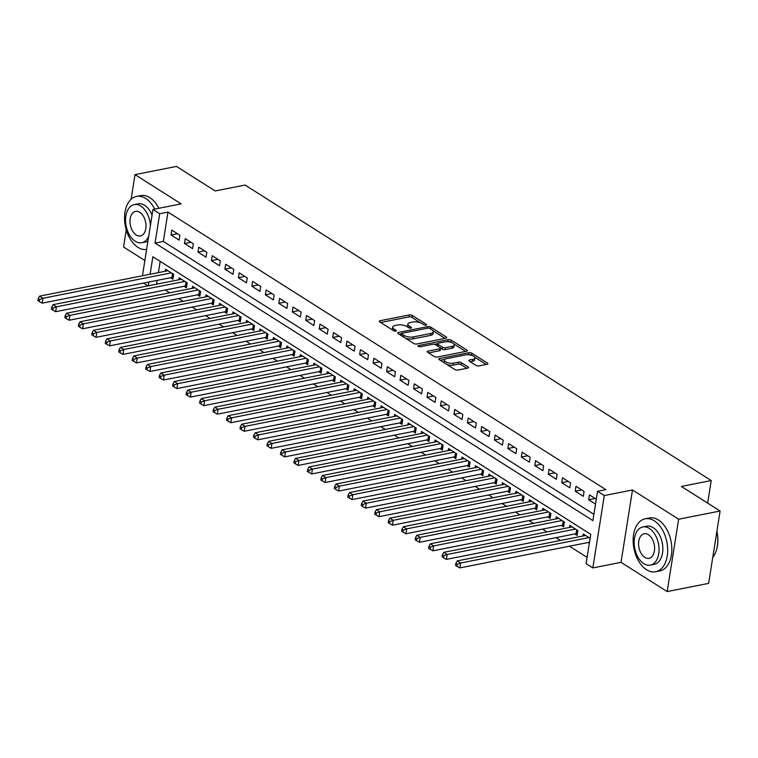 <?xml version="1.0" encoding="UTF-8"?>
<svg xmlns="http://www.w3.org/2000/svg" width="758" height="758" viewBox="0 0 758 758"><rect width="100%" height="100%" fill="white"/><g stroke="black" fill="none" stroke-linecap="round" stroke-linejoin="round"><path stroke-width="1.14" d="M426.119 325.173A1.488 0.587 9 0 0 426.659 324.812A1.488 0.587 9 0 0 426.328 324.358L412.276 315.451A2.122 0.843 9 0 0 409.329 314.94L380.023 320.738A2.122 0.843 9 0 0 379.256 321.25A2.122 0.843 9 0 0 379.72 321.904L393.772 330.81A1.488 0.587 9 0 0 395.837 331.17A1.488 0.587 9 0 0 396.377 330.81A1.488 0.587 9 0 0 396.046 330.355L394.226 329.199A6.784 2.7 9 0 1 392.739 327.105A6.784 2.7 9 0 1 395.212 325.485L397.647 325.002A6.784 2.7 9 0 1 407.093 326.66L408.913 327.807A1.488 0.587 9 0 0 410.978 328.167A1.488 0.587 9 0 0 411.518 327.816A1.488 0.587 9 0 0 411.187 327.361L409.367 326.205A6.784 2.7 9 0 1 407.88 324.111A6.784 2.7 9 0 1 410.353 322.491L412.788 322.008A6.784 2.7 9 0 1 422.234 323.657L424.054 324.812A1.488 0.587 9 0 0 426.119 325.173M475.986 365.384A2.122 0.843 9 0 0 478.933 365.896L487.157 364.266A2.122 0.843 9 0 0 487.925 363.764A2.122 0.843 9 0 0 487.46 363.11L471.855 353.219A2.122 0.843 9 0 0 468.908 352.697L439.602 358.506A2.122 0.843 9 0 0 438.825 359.008A2.122 0.843 9 0 0 439.289 359.662L454.895 369.553A2.122 0.843 9 0 0 457.851 370.075L467.781 368.104A2.122 0.843 9 0 0 468.548 367.602A2.122 0.843 9 0 0 468.084 366.948L461.404 362.712A2.122 0.843 9 0 0 458.457 362.191L453.53 363.167A5.666 2.265 9 0 1 447.428 362.618A5.666 2.265 9 0 1 444.396 360.041A5.666 2.265 9 0 1 446.453 358.686L465.753 354.867A5.666 2.265 9 0 1 471.855 355.417A5.666 2.265 9 0 1 474.887 357.994A5.666 2.265 9 0 1 472.821 359.349L469.609 359.984A2.122 0.843 9 0 0 468.842 360.495A2.122 0.843 9 0 0 469.306 361.149L475.986 365.384M720.1 511.015L708.635 583.376L667.173 591.581L678.637 519.221L720.1 511.015L681.366 486.456L711.222 480.544L245.061 185.056L215.206 190.969L176.472 166.419L135.009 174.624L181.153 203.874L152.955 209.464L159.692 213.728L167.982 212.088L605.85 489.649L597.56 491.288L604.297 495.561L592.832 567.922L586.095 563.649L590.738 534.314L152.879 256.754L150.103 274.254M678.637 519.221L632.494 489.971L604.297 495.561M446.026 338.201A2.122 0.843 9 0 0 446.794 337.689A2.122 0.843 9 0 0 446.329 337.035L430.724 327.143A2.122 0.843 9 0 0 427.777 326.632L398.471 332.43A2.122 0.843 9 0 0 397.704 332.942A2.122 0.843 9 0 0 398.168 333.596L413.773 343.488A2.122 0.843 9 0 0 416.72 343.999L446.026 338.201M451.294 340.181L466.9 350.073A2.122 0.843 9 0 1 467.364 350.727A2.122 0.843 9 0 1 466.587 351.238L437.281 357.037A2.122 0.843 9 0 1 434.334 356.525L427.654 352.29A2.122 0.843 9 0 1 427.19 351.636A2.122 0.843 9 0 1 427.957 351.125L439.848 348.775A2.122 0.843 9 0 0 440.616 348.263A2.122 0.843 9 0 0 440.152 347.609L435.717 344.805A2.122 0.843 9 0 0 432.771 344.293L420.396 346.738A1.488 0.587 9 0 1 418.804 346.596A1.488 0.587 9 0 1 418.009 345.923A1.488 0.587 9 0 1 418.549 345.563L448.338 339.669A2.122 0.843 9 0 1 451.294 340.181L450.982 342.133L451.645 342.559M135.009 174.624L131.106 199.269M126.264 229.873L123.545 246.985L144.873 260.506M588.217 542.491L589.336 543.202M574.744 533.954L577.103 535.442L577.871 530.553L569.789 525.427L569.466 527.454M561.271 525.408L563.63 526.905L564.397 522.016L556.315 516.89L555.993 518.917M547.797 516.871L550.156 518.368L550.924 513.479L542.842 508.353L542.52 510.371M534.324 508.334L536.683 509.821L537.46 504.932L529.368 499.806L529.056 501.834M520.85 499.787L523.21 501.284L523.986 496.395L515.895 491.269L515.582 493.297M507.377 491.25L509.736 492.747L510.513 487.858L502.431 482.732L502.109 484.75M493.903 482.713L496.263 484.201L497.04 479.312L488.957 474.186L488.635 476.214M480.43 474.167L482.789 475.664L483.566 470.775L475.484 465.649L475.162 467.677M466.956 465.63L469.316 467.127L470.093 462.238L462.01 457.112L461.688 459.13M453.483 457.083L455.842 458.581L456.619 453.691L448.537 448.565L448.215 450.593M440.019 448.546L442.369 450.044L443.146 445.154L435.064 440.028L434.741 442.056M426.546 440.01L428.895 441.507L429.672 436.617L421.59 431.491L421.268 433.51M413.072 431.463L415.422 432.96L416.199 428.071L408.117 422.945L407.795 424.973M399.599 422.926L401.958 424.423L402.725 419.534L394.643 414.408L394.321 416.436M386.125 414.389L388.484 415.886L389.252 410.988L381.17 405.871L380.848 407.889M372.652 405.843L375.011 407.34L375.779 402.451L367.696 397.325L367.374 399.352M359.178 397.306L361.538 398.803L362.315 393.914L354.223 388.788L353.91 390.815M345.705 388.769L348.064 390.256L348.841 385.367L340.749 380.251L340.437 382.269M332.231 380.222L334.591 381.719L335.368 376.83L327.285 371.704L326.963 373.732M318.758 371.685L321.117 373.182L321.894 368.293L313.812 363.167L313.49 365.195M305.284 363.148L307.644 364.636L308.421 359.747L300.339 354.63L300.016 356.648M291.811 354.602L294.17 356.099L294.947 351.21L286.865 346.084L286.543 348.111M278.338 346.065L280.697 347.562L281.474 342.673L273.392 337.547L273.07 339.575M264.864 337.528L267.223 339.016L268 334.126L259.918 329.01L259.596 331.028M251.4 328.981L253.75 330.479L254.527 325.589L246.445 320.463L246.123 322.491M237.927 320.445L240.277 321.942L241.053 317.052L232.971 311.926L232.649 313.954M224.453 311.908L226.813 313.395L227.58 308.506L219.498 303.389L219.176 305.408M210.98 303.361L213.339 304.858L214.107 299.969L206.024 294.843L205.702 296.871M197.506 294.824L199.866 296.321L200.633 291.432L192.551 286.306L192.229 288.334M184.033 286.287L186.392 287.775L187.169 282.886L179.078 277.769L178.765 279.787M179.883 235.236L171.801 230.11L171.033 234.999L179.115 240.125L179.883 235.236M193.356 243.773L185.274 238.647L184.497 243.536L192.589 248.662L193.356 243.773M206.83 252.31L198.748 247.193L197.971 252.082L206.062 257.208L206.83 252.31M220.303 260.856L212.221 255.73L211.444 260.619L219.526 265.745L220.303 260.856M233.777 269.393L225.695 264.267L224.918 269.156L233 274.282L233.777 269.393M247.25 277.94L239.168 272.814L238.391 277.703L246.473 282.829L247.25 277.94M260.724 286.477L252.641 281.351L251.864 286.24L259.947 291.366L260.724 286.477M274.197 295.014L266.115 289.888L265.338 294.777L273.42 299.903L274.197 295.014M287.67 303.56L279.588 298.434L278.811 303.323L286.894 308.449L287.67 303.56M301.144 312.097L293.062 306.971L292.285 311.86L300.367 316.986L301.144 312.097M314.617 320.634L306.535 315.508L305.758 320.397L313.84 325.523L314.617 320.634M328.091 329.18L319.999 324.054L319.232 328.944L327.314 334.07L328.091 329.18M341.564 337.717L333.473 332.591L332.705 337.481L340.787 342.607L341.564 337.717M355.028 346.254L346.946 341.128L346.179 346.018L354.261 351.144L355.028 346.254M368.502 354.801L360.42 349.675L359.643 354.564L367.734 359.69L368.502 354.801M381.975 363.338L373.893 358.212L373.116 363.101L381.208 368.227L381.975 363.338M395.449 371.875L387.366 366.749L386.589 371.638L394.672 376.764L395.449 371.875M408.922 380.421L400.84 375.295L400.063 380.184L408.145 385.31L408.922 380.421M422.396 388.958L414.313 383.832L413.536 388.721L421.619 393.847L422.396 388.958M435.869 397.495L427.787 392.369L427.01 397.268L435.092 402.384L435.869 397.495M449.342 406.042L441.26 400.916L440.483 405.805L448.565 410.931L449.342 406.042M462.816 414.579L454.734 409.453L453.957 414.342L462.039 419.468L462.816 414.579M476.289 423.116L468.207 417.999L467.43 422.888L475.512 428.005L476.289 423.116M489.763 431.662L481.681 426.536L480.904 431.425L488.986 436.551L489.763 431.662M503.236 440.199L495.145 435.073L494.377 439.962L502.459 445.088L503.236 440.199M516.71 448.736L508.618 443.62L507.851 448.509L515.933 453.625L516.71 448.736M530.174 457.282L522.091 452.156L521.324 457.046L529.406 462.172L530.174 457.282M543.647 465.819L535.565 460.693L534.797 465.583L542.88 470.709L543.647 465.819M557.121 474.356L549.038 469.24L548.261 474.129L556.353 479.245L557.121 474.356M570.594 482.903L562.512 477.777L561.735 482.666L569.827 487.792L570.594 482.903M584.067 491.44L575.985 486.314L575.208 491.203L583.29 496.329L584.067 491.44M167.982 212.088L163.34 241.423L593.902 514.35M596.3 499.2L589.459 494.86L588.682 499.749L595.532 504.089M165.282 290.001L169.688 292.796M178.746 298.538L183.161 301.333M192.219 307.075L196.635 309.87M205.693 315.622L210.108 318.417M219.166 324.159L223.582 326.954M232.64 332.696L237.055 335.491M246.113 341.242L250.528 344.037M259.587 349.779L264.002 352.574M273.06 358.316L277.475 361.121M286.533 366.863L290.939 369.658M300.007 375.399L304.413 378.195M313.48 383.936L317.886 386.741M326.954 392.483L331.36 395.278M340.427 401.02L344.833 403.815M353.891 409.557L358.307 412.361M367.365 418.103L371.78 420.898M380.838 426.64L385.254 429.435M394.312 435.177L398.727 437.982M407.785 443.724L412.2 446.519M421.259 452.261L425.674 455.056M434.732 460.798L439.147 463.602M448.205 469.344L452.621 472.139M461.679 477.881L466.085 480.676M475.152 486.418L479.558 489.223M488.626 494.965L493.032 497.76M502.099 503.501L506.505 506.297M515.573 512.048L519.979 514.843M529.037 520.585L533.452 523.38M542.51 529.122L546.925 531.917M555.984 537.668L560.399 540.463M569.457 546.205L587.09 557.376M160.175 261.387L158.403 272.615M157.171 280.394L156.565 284.184M170.559 277.741L172.919 279.238L173.696 274.349L165.604 269.223L165.291 271.25M582.94 536.001L583.262 533.973L590.112 538.313M707.65 503.113L711.222 480.544M632.494 489.971L621.029 562.332L667.173 591.581M621.029 562.332L592.832 567.922M147.924 285.899L143.508 283.104M159.692 213.728L155.049 243.062L592.908 520.623L597.56 491.288M142.457 275.77L152.955 209.464M148.871 282.042L148.274 285.823M163.34 241.423L155.049 243.062M171.033 234.999L177.495 233.72M184.497 243.536L190.969 242.257M197.971 252.082L204.442 250.803M211.444 260.619L217.916 259.34M224.918 269.156L231.389 267.877M238.391 277.703L244.862 276.424M251.864 286.24L258.336 284.961M265.338 294.777L271.809 293.498M278.811 303.323L285.283 302.044M292.285 311.86L298.747 310.581M305.758 320.397L312.22 319.118M319.232 328.944L325.694 327.664M332.705 337.481L339.167 336.201M346.179 346.018L352.641 344.738M359.643 354.564L366.114 353.285M373.116 363.101L379.587 361.822M386.589 371.638L393.061 370.359M400.063 380.184L406.534 378.905M413.536 388.721L420.008 387.442M427.01 397.268L433.481 395.979M440.483 405.805L446.955 404.526M453.957 414.342L460.428 413.063M467.43 422.888L473.892 421.6M480.904 431.425L487.366 430.146M494.377 439.962L500.839 438.683M507.851 448.509L514.312 447.22M521.324 457.046L527.786 455.766M534.797 465.583L541.259 464.303M548.261 474.129L554.733 472.84M561.735 482.666L568.206 481.387M575.208 491.203L581.68 489.924M588.682 499.749L595.153 498.461M407.88 324.111L407.577 326.063A6.784 2.7 9 0 0 407.937 327.191M392.739 327.105L392.436 329.067A6.784 2.7 9 0 0 392.796 330.185M420.491 322.813L411.973 317.403A2.122 0.843 9 0 0 409.017 316.891L380.677 322.501M401.56 333.719L399.125 334.202M445.069 338.39L432.941 330.706M429.9 328.517A1.488 0.587 9 0 0 427.834 328.157L402.11 333.255A1.488 0.587 9 0 0 401.569 333.605A1.488 0.587 9 0 0 401.901 334.06L403.815 335.282A6.784 2.7 9 0 0 413.262 336.931L430.838 333.454A6.784 2.7 9 0 0 433.311 331.824A6.784 2.7 9 0 0 431.823 329.739L429.9 328.517M405.246 338.087A6.784 2.7 9 0 0 412.949 338.883L413.262 336.931M433.311 331.824L432.998 333.785A6.784 2.7 9 0 1 430.535 335.406L412.949 338.883M453.9 343.98L465.63 351.428M428.611 352.896L439.536 350.727A2.122 0.843 9 0 0 440.303 350.224L440.616 348.263M434.391 344.321L437.537 343.696A2.122 0.843 9 0 0 438.001 344.35L442.435 347.164A2.122 0.843 9 0 0 445.382 347.676L452.175 346.33A5.666 2.265 9 0 0 454.241 344.975A5.666 2.265 9 0 0 451.209 342.398A5.666 2.265 9 0 0 445.107 341.849L438.304 343.194A2.122 0.843 9 0 0 437.537 343.696L437.224 345.657A2.122 0.843 9 0 0 437.224 345.762M447.599 341.706L448.338 339.669M440.616 348.168L442.122 349.116A2.122 0.843 9 0 0 445.069 349.637L451.872 348.292A5.666 2.265 9 0 0 453.928 346.927L454.241 344.975M450.982 342.133A2.122 0.843 9 0 0 448.035 341.621M474.887 357.994L474.574 359.955A5.666 2.265 9 0 1 472.518 361.31L470.254 361.756M444.396 360.041L444.084 362.002A5.666 2.265 9 0 0 444.33 362.855M446.945 364.513A5.666 2.265 9 0 0 453.218 365.129L453.53 363.167M466.824 368.293L461.101 364.664A2.122 0.843 9 0 0 458.145 364.153L453.218 365.129M472.026 355.483L471.542 355.17A2.122 0.843 9 0 0 468.596 354.659L468.245 354.725M444.813 359.368L440.246 360.268M486.191 364.456L474.641 357.132M167.963 270.72L39.587 296.141L42.96 298.273L42.183 303.162L171.886 277.485A2.16 0.862 -171 0 1 172.606 277.419L173.203 277.428M39.558 299.533L38.213 298.68L37.9 300.632L39.245 301.485L39.558 299.533L42.96 298.273L171.336 272.852M38.213 298.68L39.587 296.141M42.183 303.162L39.245 301.485M154.708 209.113A26.994 16.79 -101.2 0 0 145.688 198.444A26.994 16.79 -101.2 0 0 136.573 196.417A26.994 16.79 -101.2 0 0 124.549 219.053A26.994 16.79 -101.2 0 0 137.947 247.345A26.994 16.79 -101.2 0 0 146.626 249.448M158.858 208.289A26.994 16.79 -101.2 0 0 149.838 197.63A26.994 16.79 -101.2 0 0 140.723 195.602L136.573 196.417M150.397 225.6A19.433 12.09 -101.2 0 0 140.789 206.053A19.433 12.09 -101.2 0 0 134.232 204.584L138.041 203.836A19.433 12.09 78.8 0 1 144.607 205.295A19.433 12.09 78.8 0 1 152.064 215.101M134.232 204.584A19.433 12.09 -101.2 0 0 125.572 220.881A19.433 12.09 -101.2 0 0 135.218 241.252A19.433 12.09 -101.2 0 0 141.774 242.712A19.433 12.09 -101.2 0 0 148.701 236.344M136.203 234.989A12.526 7.788 -101.2 0 0 140.438 235.937A12.526 7.788 -101.2 0 0 146.01 225.429A12.526 7.788 -101.2 0 0 139.804 212.306A12.526 7.788 -101.2 0 0 135.568 211.368A12.526 7.788 -101.2 0 0 129.988 221.867A12.526 7.788 -101.2 0 0 136.203 234.989M147.952 241.063A19.433 12.09 78.8 0 1 145.593 241.954L141.774 242.712M654.287 520.841A26.994 16.79 -101.2 0 0 645.172 518.813A26.994 16.79 -101.2 0 0 633.148 541.439A26.994 16.79 -101.2 0 0 646.546 569.732A26.994 16.79 -101.2 0 0 655.661 571.759A26.994 16.79 -101.2 0 0 667.675 549.133A26.994 16.79 -101.2 0 0 654.287 520.841M655.661 571.759L659.801 570.945A26.994 16.79 -101.2 0 0 671.825 548.309A26.994 16.79 -101.2 0 0 658.427 520.016A26.994 16.79 -101.2 0 0 649.312 517.989L645.172 518.813M642.822 526.981L646.64 526.223A19.433 12.09 78.8 0 1 653.197 527.682A19.433 12.09 78.8 0 1 662.843 548.053A19.433 12.09 78.8 0 1 654.192 564.35L650.373 565.108A19.433 12.09 -101.2 0 0 659.034 548.811A19.433 12.09 -101.2 0 0 649.388 528.44A19.433 12.09 -101.2 0 0 642.822 526.981A19.433 12.09 -101.2 0 0 634.171 543.278A19.433 12.09 -101.2 0 0 643.807 563.649A19.433 12.09 -101.2 0 0 650.373 565.108M644.802 557.386A12.526 7.788 -101.2 0 0 649.028 558.324A12.526 7.788 -101.2 0 0 654.609 547.826A12.526 7.788 -101.2 0 0 648.393 534.703A12.526 7.788 -101.2 0 0 644.167 533.755A12.526 7.788 -101.2 0 0 638.587 544.263A12.526 7.788 -101.2 0 0 644.802 557.386M712.766 557.338A26.994 16.79 -101.2 0 0 716.765 548.868A26.994 16.79 -101.2 0 0 716.85 531.529M716.897 531.244A26.341 16.382 78.8 0 1 716.879 548.441A26.341 16.382 78.8 0 1 716.822 548.65M181.437 279.257L53.06 304.678L56.433 306.819L55.656 311.709L185.359 286.022A2.16 0.862 -171 0 1 186.08 285.956L186.676 285.965M53.032 308.07L51.686 307.217L51.373 309.169L52.719 310.022L53.032 308.07L56.433 306.819L184.81 281.398M51.686 307.217L53.06 304.678M55.656 311.709L52.719 310.022M194.91 287.803L66.533 313.225L69.897 315.356L69.13 320.246L198.833 294.559A2.16 0.862 -171 0 1 199.553 294.502L200.15 294.502M66.505 316.607L65.16 315.754L64.847 317.716L66.192 318.568L66.505 316.607L69.897 315.356L198.283 289.935M65.16 315.754L66.533 313.225M69.13 320.246L66.192 318.568M208.384 296.34L80.007 321.762L83.371 323.893L82.603 328.783L212.306 303.105A2.16 0.862 -171 0 1 213.017 303.039L213.623 303.048M79.978 325.154L78.624 324.301L78.32 326.253L79.666 327.105L79.978 325.154L83.371 323.893L211.757 298.472M78.624 324.301L80.007 321.762M82.603 328.783L79.666 327.105M221.857 304.877L93.48 330.299L96.844 332.44L96.077 337.329L225.78 311.642A2.16 0.862 -171 0 1 226.49 311.585L227.097 311.585M93.452 333.691L92.097 332.838L91.794 334.79L93.139 335.642L93.452 333.691L96.844 332.44L225.221 307.018M92.097 332.838L93.48 330.299M96.077 337.329L93.139 335.642M235.331 313.424L106.954 338.845L110.317 340.977L109.55 345.866L239.253 320.179A2.16 0.862 -171 0 1 239.964 320.122L240.57 320.122M106.925 342.228L105.57 341.375L105.267 343.336L106.613 344.189L106.925 342.228L110.317 340.977L238.694 315.555M105.57 341.375L106.954 338.845M109.55 345.866L106.613 344.189M248.804 321.961L120.427 347.382L123.791 349.514L123.014 354.403L252.727 328.726A2.16 0.862 -171 0 1 253.437 328.659L254.044 328.669M120.389 350.774L119.044 349.921L118.741 351.873L120.086 352.726L120.389 350.774L123.791 349.514L252.168 324.092M119.044 349.921L120.427 347.382M123.014 354.403L120.086 352.726M262.277 330.497L133.901 355.919L137.264 358.06L136.487 362.949L266.2 337.263A2.16 0.862 -171 0 1 266.911 337.206L267.517 337.206M133.863 359.311L132.517 358.458L132.205 360.41L133.56 361.263L133.863 359.311L137.264 358.06L265.641 332.639M132.517 358.458L133.901 355.919M136.487 362.949L133.56 361.263M275.751 339.044L147.374 364.465L150.738 366.597L149.961 371.486L279.664 345.8A2.16 0.862 -171 0 1 280.384 345.743L280.991 345.743M147.336 367.848L145.991 366.995L145.678 368.957L147.033 369.809L147.336 367.848L150.738 366.597L279.115 341.176M145.991 366.995L147.374 364.465M149.961 371.486L147.033 369.809M289.224 347.581L160.838 373.002L164.211 375.134L163.434 380.033L293.138 354.346A2.16 0.862 -171 0 1 293.858 354.28L294.464 354.289M160.81 376.394L159.464 375.542L159.152 377.493L160.507 378.346L160.81 376.394L164.211 375.134L292.588 349.713M159.464 375.542L160.838 373.002M163.434 380.033L160.507 378.346M302.698 356.118L174.312 381.539L177.685 383.681L176.908 388.57L306.611 362.883A2.16 0.862 -171 0 1 307.331 362.826L307.928 362.826M174.283 384.931L172.938 384.079L172.625 386.03L173.97 386.893L174.283 384.931L177.685 383.681L306.061 358.259M172.938 384.079L174.312 381.539M176.908 388.57L173.97 386.893M316.162 364.664L187.785 390.086L191.158 392.218L190.381 397.107L320.084 371.42A2.16 0.862 -171 0 1 320.805 371.363L321.401 371.363M187.757 393.468L186.411 392.616L186.098 394.577L187.444 395.43L187.757 393.468L191.158 392.218L319.535 366.796M186.411 392.616L187.785 390.086M190.381 397.107L187.444 395.43M329.635 373.201L201.258 398.623L204.632 400.764L203.855 405.653L333.558 379.966A2.16 0.862 -171 0 1 334.278 379.9L334.875 379.91M201.23 402.015L199.885 401.162L199.572 403.114L200.917 403.967L201.23 402.015L204.632 400.764L333.008 375.333M199.885 401.162L201.258 398.623M203.855 405.653L200.917 403.967M343.109 381.738L214.732 407.169L218.105 409.301L217.328 414.19L347.031 388.503A2.16 0.862 -171 0 1 347.751 388.447L348.348 388.447M214.703 410.552L213.358 409.699L213.045 411.651L214.391 412.513L214.703 410.552L218.105 409.301L346.482 383.88M213.358 409.699L214.732 407.169M217.328 414.19L214.391 412.513M356.582 390.285L228.205 415.706L231.578 417.838L230.802 422.727L360.505 397.04A2.16 0.862 -171 0 1 361.225 396.984L361.822 396.984M228.177 419.089L226.832 418.236L226.519 420.197L227.864 421.05L228.177 419.089L231.578 417.838L359.955 392.417M226.832 418.236L228.205 415.706M230.802 422.727L227.864 421.05M370.056 398.822L241.679 424.243L245.042 426.384L244.275 431.274L373.978 405.587A2.16 0.862 -171 0 1 374.698 405.521L375.295 405.53M241.65 427.635L240.305 426.782L239.992 428.734L241.338 429.587L241.65 427.635L245.042 426.384L373.429 400.954M240.305 426.782L241.679 424.243M244.275 431.274L241.338 429.587M383.529 407.359L255.152 432.79L258.516 434.921L257.748 439.811L387.452 414.124A2.16 0.862 -171 0 1 388.162 414.067L388.769 414.067M255.124 436.172L253.769 435.319L253.466 437.271L254.811 438.133L255.124 436.172L258.516 434.921L386.902 409.5M253.769 435.319L255.152 432.79M257.748 439.811L254.811 438.133M397.002 415.905L268.626 441.327L271.989 443.458L271.222 448.348L400.925 422.661A2.16 0.862 -171 0 1 401.636 422.604L402.242 422.604M268.597 444.709L267.242 443.856L266.939 445.818L268.285 446.67L268.597 444.709L271.989 443.458L400.366 418.037M267.242 443.856L268.626 441.327M271.222 448.348L268.285 446.67M410.476 424.442L282.099 449.864L285.463 452.005L284.695 456.894L414.399 431.207A2.16 0.862 -171 0 1 415.109 431.141L415.716 431.15M282.071 453.256L280.716 452.403L280.413 454.355L281.758 455.207L282.071 453.256L285.463 452.005L413.84 426.574M280.716 452.403L282.099 449.864M284.695 456.894L281.758 455.207M423.949 432.979L295.573 458.41L298.936 460.542L298.159 465.431L427.872 439.744A2.16 0.862 -171 0 1 428.583 439.687L429.189 439.687M295.535 461.793L294.189 460.94L293.886 462.892L295.232 463.754L295.535 461.793L298.936 460.542L427.313 435.12M294.189 460.94L295.573 458.41M298.159 465.431L295.232 463.754M437.423 441.526L309.046 466.947L312.41 469.079L311.633 473.968L441.346 448.281A2.16 0.862 -171 0 1 442.056 448.224L442.663 448.224M309.008 470.339L307.663 469.477L307.35 471.438L308.705 472.291L309.008 470.339L312.41 469.079L440.786 443.657M307.663 469.477L309.046 466.947M311.633 473.968L308.705 472.291M450.896 450.062L322.52 475.484L325.883 477.625L325.106 482.514L454.809 456.828A2.16 0.862 -171 0 1 455.53 456.761L456.136 456.771M322.482 478.876L321.136 478.023L320.824 479.975L322.178 480.828L322.482 478.876L325.883 477.625L454.26 452.194M321.136 478.023L322.52 475.484M325.106 482.514L322.178 480.828M464.37 458.599L335.984 484.03L339.357 486.162L338.58 491.051L468.283 465.365A2.16 0.862 -171 0 1 469.003 465.308L469.609 465.308M335.955 487.413L334.61 486.56L334.297 488.512L335.652 489.374L335.955 487.413L339.357 486.162L467.733 460.741M334.61 486.56L335.984 484.03M338.58 491.051L335.652 489.374M477.843 467.146L349.457 492.567L352.83 494.699L352.053 499.588L481.756 473.902A2.16 0.862 -171 0 1 482.476 473.845L483.073 473.845M349.429 495.959L348.083 495.097L347.77 497.059L349.116 497.911L349.429 495.959L352.83 494.699L481.207 469.278M348.083 495.097L349.457 492.567M352.053 499.588L349.116 497.911M491.307 475.683L362.93 501.104L366.304 503.246L365.527 508.135L495.23 482.448A2.16 0.862 -171 0 1 495.95 482.382L496.547 482.391M362.902 504.496L361.557 503.644L361.244 505.595L362.589 506.448L362.902 504.496L366.304 503.246L494.68 477.815M361.557 503.644L362.93 501.104M365.527 508.135L362.589 506.448M504.781 484.22L376.404 509.651L379.777 511.783L379 516.672L508.703 490.985A2.16 0.862 -171 0 1 509.423 490.928L510.02 490.928M376.375 513.033L375.03 512.181L374.717 514.132L376.063 514.995L376.375 513.033L379.777 511.783L508.154 486.361M375.03 512.181L376.404 509.651M379 516.672L376.063 514.995M518.254 492.766L389.877 518.188L393.25 520.32L392.473 525.209L522.177 499.522A2.16 0.862 -171 0 1 522.897 499.465L523.494 499.465M389.849 521.58L388.503 520.718L388.191 522.679L389.536 523.532L389.849 521.58L393.25 520.32L521.627 494.898M388.503 520.718L389.877 518.188M392.473 525.209L389.536 523.532M531.728 501.303L403.351 526.725L406.724 528.866L405.947 533.755L535.65 508.068A2.16 0.862 -171 0 1 536.37 508.002L536.967 508.012M403.322 530.117L401.977 529.264L401.664 531.216L403.01 532.069L403.322 530.117L406.724 528.866L535.101 503.435M401.977 529.264L403.351 526.725M405.947 533.755L403.01 532.069M545.201 509.85L416.824 535.271L420.188 537.403L419.42 542.292L549.124 516.605A2.16 0.862 -171 0 1 549.844 516.549L550.441 516.549M416.796 538.654L415.45 537.801L415.138 539.762L416.483 540.615L416.796 538.654L420.188 537.403L548.574 511.982M415.45 537.801L416.824 535.271M419.42 542.292L416.483 540.615M558.674 518.387L430.298 543.808L433.661 545.94L432.894 550.829L562.597 525.142A2.16 0.862 -171 0 1 563.308 525.086L563.914 525.086M430.269 547.2L428.914 546.338L428.611 548.299L429.957 549.152L430.269 547.2L433.661 545.94L562.048 520.519M428.914 546.338L430.298 543.808M432.894 550.829L429.957 549.152M572.148 526.924L443.771 552.345L447.135 554.486L446.367 559.376L576.071 533.689A2.16 0.862 -171 0 1 576.781 533.623L577.388 533.632M443.743 555.737L442.388 554.884L442.085 556.836L443.43 557.689L443.743 555.737L447.135 554.486L575.511 529.065M442.388 554.884L443.771 552.345M446.367 559.376L443.43 557.689M585.621 535.47L457.245 560.892L460.608 563.023L459.841 567.913L589.487 542.235M457.216 564.274L455.861 563.421L455.558 565.383L456.903 566.235L457.216 564.274L460.608 563.023L588.985 537.602M455.861 563.421L457.245 560.892M459.841 567.913L456.903 566.235M426.204 325.154L426.328 324.358M395.922 331.151L396.046 330.355M411.063 328.148L411.187 327.361M409.102 327.911L409.367 326.205M393.961 330.914L394.226 329.199M379.824 321.97L380.023 320.738M409.017 316.891L409.329 314.94M411.973 317.403L412.276 315.451M398.272 333.662L398.471 332.43M427.521 328.223L427.777 326.632M430.459 328.868L430.724 327.143M446.149 338.172L446.329 337.035M401.626 335.785L401.901 334.06M403.54 337.007L403.815 335.282M430.535 335.406L430.838 333.454M466.72 351.2L466.9 350.073M427.768 352.356L427.957 351.125M439.536 350.727L439.848 348.775M418.407 346.425L418.549 345.563M451.872 348.292L452.175 346.33M437.726 346.074L438.001 344.35M442.122 349.116L442.435 347.164M445.069 349.637L445.382 347.676M469.41 361.215L469.609 359.984M472.518 361.31L472.821 359.349M458.145 364.153L458.457 362.191M461.101 364.664L461.404 362.712M467.904 368.075L468.084 366.948M439.403 359.737L439.602 358.506M468.596 354.659L468.908 352.697M471.542 355.17L471.855 353.219M487.28 364.238L487.46 363.11M171.886 277.485L172.502 273.591M172.606 277.419L173.146 273.998M185.359 286.022L185.975 282.137M186.08 285.956L186.62 282.544M198.833 294.559L199.449 290.674M199.553 294.502L200.093 291.081M212.306 303.105L212.922 299.211M213.017 303.039L213.567 299.618M225.78 311.642L226.396 307.757M226.49 311.585L227.04 308.165M239.253 320.179L239.869 316.294M239.964 320.122L240.504 316.702M252.727 328.726L253.343 324.831M253.437 328.659L253.977 325.239M266.2 337.263L266.816 333.378M266.911 337.206L267.451 333.785M279.664 345.8L280.28 341.915M280.384 345.743L280.924 342.322M293.138 354.346L293.753 350.452M293.858 354.28L294.398 350.859M306.611 362.883L307.227 358.998M307.331 362.826L307.871 359.406M320.084 371.42L320.7 367.535M320.805 371.363L321.345 367.943M333.558 379.966L334.174 376.082M334.278 379.9L334.818 376.48M347.031 388.503L347.647 384.619M347.751 388.447L348.292 385.026M360.505 397.04L361.121 393.156M361.225 396.984L361.765 393.563M373.978 405.587L374.594 401.702M374.698 405.521L375.238 402.11M387.452 414.124L388.068 410.239M388.162 414.067L388.712 410.647M400.925 422.661L401.541 418.776M401.636 422.604L402.185 419.183M414.399 431.207L415.014 427.322M415.109 431.141L415.649 427.73M427.872 439.744L428.488 435.859M428.583 439.687L429.123 436.267M441.346 448.281L441.961 444.396M442.056 448.224L442.596 444.804M454.809 456.828L455.425 452.943M455.53 456.761L456.07 453.35M468.283 465.365L468.899 461.48M469.003 465.308L469.543 461.887M481.756 473.902L482.372 470.017M482.476 473.845L483.017 470.424M495.23 482.448L495.846 478.563M495.95 482.382L496.49 478.971M508.703 490.985L509.319 487.1M509.423 490.928L509.963 487.508M522.177 499.522L522.793 495.637M522.897 499.465L523.437 496.045M535.65 508.068L536.266 504.184M536.37 508.002L536.91 504.591M549.124 516.605L549.74 512.721M549.844 516.549L550.384 513.128M562.597 525.142L563.213 521.258M563.308 525.086L563.857 521.665M576.071 533.689L576.686 529.804M576.781 533.623L577.331 530.212M401.266 335.557L401.569 333.605"/></g></svg>
